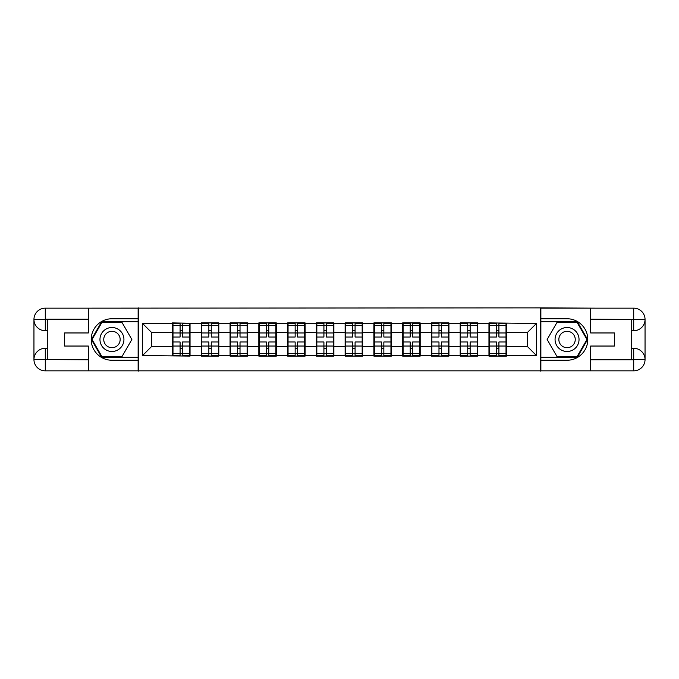 <?xml version="1.0" encoding="UTF-8"?>
<svg xmlns="http://www.w3.org/2000/svg" width="679" height="679" viewBox="0 0 679 679"><rect width="100%" height="100%" fill="white"/><g stroke="black" fill="none" stroke-linecap="round" stroke-linejoin="round"><path stroke-width="1.02" d="M83.373 370.844L595.627 370.844M506.475 338.117L506.016 338.117M489.415 338.117L488.956 338.117M488.956 340.883L489.415 340.883M506.016 340.883L506.475 340.883M477.71 338.117L477.244 338.117M460.651 338.117L460.192 338.117M460.192 340.883L460.651 340.883M477.244 340.883L477.71 340.883M448.938 338.117L448.479 338.117M431.886 338.117L431.42 338.117M431.42 340.883L431.886 340.883M448.479 340.883L448.938 340.883M420.174 338.117L419.715 338.117M403.114 338.117L402.655 338.117M402.655 340.883L403.114 340.883M419.715 340.883L420.174 340.883M391.41 338.117L390.951 338.117M374.35 338.117L373.891 338.117M373.891 340.883L374.35 340.883M390.951 340.883L391.41 340.883M362.645 338.117L362.179 338.117M345.586 338.117L345.127 338.117M345.127 340.883L345.586 340.883M362.179 340.883L362.645 340.883M333.873 338.117L333.414 338.117M316.821 338.117L316.355 338.117M316.355 340.883L316.821 340.883M333.414 340.883L333.873 340.883M305.109 338.117L304.65 338.117M288.049 338.117L287.59 338.117M287.59 340.883L288.049 340.883M304.65 340.883L305.109 340.883M276.345 338.117L275.886 338.117M259.285 338.117L258.826 338.117M258.826 340.883L259.285 340.883M275.886 340.883L276.345 340.883M247.58 338.117L247.114 338.117M230.521 338.117L230.062 338.117M230.062 340.883L230.521 340.883M247.114 340.883L247.58 340.883M218.808 338.117L218.349 338.117M201.756 338.117L201.29 338.117M201.29 340.883L201.756 340.883M218.349 340.883L218.808 340.883M595.627 308.156L540.679 307.876L540.679 371.124M540.679 307.876L83.373 308.156M138.321 371.124L138.321 307.876M527.218 346.324L527.218 332.676L506.475 332.676L506.475 346.324L527.218 346.324L536.435 355.541L536.435 323.459L488.956 322.907L488.956 332.676L477.71 332.676L477.71 346.324L488.956 346.324L488.956 332.676M536.435 355.541L506.475 355.541L506.475 356.093L488.956 356.093L488.956 355.541L477.71 355.541L477.71 356.093L460.192 356.093L460.192 355.541L448.938 355.541L448.938 356.093L431.42 356.093L431.42 355.541L420.174 355.541L420.174 356.093L402.655 356.093L402.655 355.541L391.41 355.541L391.41 356.093L373.891 356.093L373.891 355.541L362.645 355.541L362.645 356.093L345.127 356.093L345.127 355.541L333.873 355.541L333.873 356.093L316.355 356.093L316.355 355.541L305.109 355.541L305.109 356.093L287.59 356.093L287.59 355.541L276.345 355.541L276.345 356.093L258.826 356.093L258.826 355.541L247.58 355.541L247.58 356.093L230.062 356.093L230.062 355.541L218.808 355.541L218.808 356.093L201.29 356.093L201.29 355.541L190.044 355.541L190.044 356.093L142.565 355.541L142.565 323.459L172.525 323.459L172.525 332.676L151.782 332.676L151.782 346.324L172.525 346.324L172.525 332.676M488.956 323.459L477.71 323.459L477.71 322.907L460.192 322.907L460.192 323.459L448.938 323.459L448.938 322.907L431.42 322.907L431.42 323.459L420.174 323.459L420.174 322.907L402.655 322.907L402.655 323.459L391.41 323.459L391.41 322.907L373.891 322.907L373.891 323.459L362.645 323.459L362.645 322.907L345.127 322.907L345.127 323.459L333.873 323.459L333.873 322.907L316.355 322.907L316.355 323.459L305.109 323.459L305.109 322.907L287.59 322.907L287.59 323.459L276.345 323.459L276.345 322.907L258.826 322.907L258.826 323.459L247.58 323.459L247.58 322.907L230.062 322.907L230.062 323.459L218.808 323.459L218.808 322.907L201.29 322.907L201.29 323.459L172.525 322.907L172.525 323.459M488.956 346.324L488.956 355.541M477.71 346.324L477.71 355.541M477.71 323.459L477.71 332.676M448.938 346.324L460.192 346.324L460.192 332.676L448.938 332.676L448.938 355.541M460.192 346.324L460.192 355.541M460.192 323.459L460.192 332.676M448.938 323.459L448.938 332.676M420.174 346.324L431.42 346.324L431.42 332.676L420.174 332.676L420.174 355.541M431.42 346.324L431.42 355.541M431.42 323.459L431.42 332.676M420.174 323.459L420.174 332.676M391.41 346.324L402.655 346.324L402.655 332.676L391.41 332.676L391.41 355.541M402.655 346.324L402.655 355.541M402.655 323.459L402.655 332.676M391.41 323.459L391.41 332.676M362.645 346.324L373.891 346.324L373.891 332.676L362.645 332.676L362.645 355.541M373.891 346.324L373.891 355.541M373.891 323.459L373.891 332.676M362.645 323.459L362.645 332.676M333.873 346.324L345.127 346.324L345.127 332.676L333.873 332.676L333.873 355.541M345.127 346.324L345.127 355.541M345.127 323.459L345.127 332.676M333.873 323.459L333.873 332.676M305.109 346.324L316.355 346.324L316.355 332.676L305.109 332.676L305.109 355.541M316.355 346.324L316.355 355.541M316.355 323.459L316.355 332.676M305.109 323.459L305.109 332.676M276.345 346.324L287.59 346.324L287.59 332.676L276.345 332.676L276.345 355.541M287.59 346.324L287.59 355.541M287.59 323.459L287.59 332.676M276.345 323.459L276.345 332.676M247.58 346.324L258.826 346.324L258.826 332.676L247.58 332.676L247.58 355.541M258.826 346.324L258.826 355.541M258.826 323.459L258.826 332.676M247.58 323.459L247.58 332.676M218.808 346.324L230.062 346.324L230.062 332.676L218.808 332.676L218.808 355.541M230.062 346.324L230.062 355.541M230.062 323.459L230.062 332.676M218.808 323.459L218.808 332.676M190.044 346.324L201.29 346.324L201.29 332.676L190.044 332.676L190.044 355.541M201.29 346.324L201.29 355.541M201.29 323.459L201.29 332.676M190.044 323.459L190.044 332.676M190.044 338.117L189.585 338.117M172.984 338.117L172.525 338.117M172.525 340.883L172.984 340.883M189.585 340.883L190.044 340.883M172.525 346.324L172.525 355.541M151.782 346.324L142.565 355.541M142.565 323.459L151.782 332.676M506.475 346.324L506.475 355.541M506.475 323.459L506.475 332.676M536.435 323.459L527.218 332.676M172.984 332.965L180.088 332.965L180.088 323.365L172.984 323.365L172.984 341.987L180.088 341.987L180.088 346.035L182.481 346.018L182.481 341.987L189.585 341.987L189.585 323.365L182.481 323.365L182.481 325.394L189.585 325.394M180.088 330.291L182.481 330.291M182.481 325.674L180.088 325.674M172.984 337.013L180.088 337.013L180.088 332.965L182.481 332.982L182.481 337.013L189.585 337.013M172.984 325.394L180.088 325.394M180.088 353.326L182.481 353.326M180.088 348.709L182.481 348.709M172.984 355.635L180.088 355.635L180.088 353.606L172.984 353.606L172.984 355.635M172.984 341.987L172.984 346.035L180.088 346.035L180.088 353.606M172.984 346.035L172.984 353.606M189.585 341.987L189.585 355.635L182.481 355.635L182.481 353.606L189.585 353.606M189.585 346.035L182.481 346.035L182.481 353.606M189.585 332.965L182.481 332.965L182.481 325.394M201.756 332.965L208.852 332.965L208.852 323.365L201.756 323.365L201.756 341.987L208.852 341.987L208.852 346.035L211.254 346.018L211.254 341.987L218.349 341.987L218.349 323.365L211.254 323.365L211.254 325.394L218.349 325.394M208.852 330.291L211.254 330.291M211.254 325.674L208.852 325.674M201.756 337.013L208.852 337.013L208.852 332.965L211.254 332.982L211.254 337.013L218.349 337.013M201.756 325.394L208.852 325.394M208.852 353.326L211.254 353.326M208.852 348.709L211.254 348.709M201.756 355.635L208.852 355.635L208.852 353.606L201.756 353.606L201.756 355.635M201.756 341.987L201.756 346.035L208.852 346.035L208.852 353.606M201.756 346.035L201.756 353.606M218.349 341.987L218.349 355.635L211.254 355.635L211.254 353.606L218.349 353.606M218.349 346.035L211.254 346.035L211.254 353.606M218.349 332.965L211.254 332.965L211.254 325.394M230.521 332.965L237.616 332.965L237.616 323.365L230.521 323.365L230.521 341.987L237.616 341.987L237.616 346.035L240.018 346.018L240.018 341.987L247.114 341.987L247.114 323.365L240.018 323.365L240.018 325.394L247.114 325.394M237.616 330.291L240.018 330.291M240.018 325.674L237.616 325.674M230.521 337.013L237.616 337.013L237.616 332.965L240.018 332.982L240.018 337.013L247.114 337.013M230.521 325.394L237.616 325.394M237.616 353.326L240.018 353.326M237.616 348.709L240.018 348.709M230.521 355.635L237.616 355.635L237.616 353.606L230.521 353.606L230.521 355.635M230.521 341.987L230.521 346.035L237.616 346.035L237.616 353.606M230.521 346.035L230.521 353.606M247.114 341.987L247.114 355.635L240.018 355.635L240.018 353.606L247.114 353.606M247.114 346.035L240.018 346.035L240.018 353.606M247.114 332.965L240.018 332.965L240.018 325.394M259.285 332.965L266.389 332.965L266.389 323.365L259.285 323.365L259.285 341.987L266.389 341.987L266.389 346.035L268.782 346.018L268.782 341.987L275.886 341.987L275.886 323.365L268.782 323.365L268.782 325.394L275.886 325.394M266.389 330.291L268.782 330.291M268.782 325.674L266.389 325.674M259.285 337.013L266.389 337.013L266.389 332.965L268.782 332.982L268.782 337.013L275.886 337.013M259.285 325.394L266.389 325.394M266.389 353.326L268.782 353.326M266.389 348.709L268.782 348.709M259.285 355.635L266.389 355.635L266.389 353.606L259.285 353.606L259.285 355.635M259.285 341.987L259.285 346.035L266.389 346.035L266.389 353.606M259.285 346.035L259.285 353.606M275.886 341.987L275.886 355.635L268.782 355.635L268.782 353.606L275.886 353.606M275.886 346.035L268.782 346.035L268.782 353.606M275.886 332.965L268.782 332.965L268.782 325.394M288.049 332.965L295.153 332.965L295.153 323.365L288.049 323.365L288.049 341.987L295.153 341.987L295.153 346.035L297.546 346.018L297.546 341.987L304.65 341.987L304.65 323.365L297.546 323.365L297.546 325.394L304.65 325.394M295.153 330.291L297.546 330.291M297.546 325.674L295.153 325.674M288.049 337.013L295.153 337.013L295.153 332.965L297.546 332.982L297.546 337.013L304.65 337.013M288.049 325.394L295.153 325.394M295.153 353.326L297.546 353.326M295.153 348.709L297.546 348.709M288.049 355.635L295.153 355.635L295.153 353.606L288.049 353.606L288.049 355.635M288.049 341.987L288.049 346.035L295.153 346.035L295.153 353.606M288.049 346.035L288.049 353.606M304.65 341.987L304.65 355.635L297.546 355.635L297.546 353.606L304.65 353.606M304.65 346.035L297.546 346.035L297.546 353.606M304.65 332.965L297.546 332.965L297.546 325.394M316.821 332.965L323.917 332.965L323.917 323.365L316.821 323.365L316.821 341.987L323.917 341.987L323.917 346.035L326.319 346.018L326.319 341.987L333.414 341.987L333.414 323.365L326.319 323.365L326.319 325.394L333.414 325.394M323.917 330.291L326.319 330.291M326.319 325.674L323.917 325.674M316.821 337.013L323.917 337.013L323.917 332.965L326.319 332.982L326.319 337.013L333.414 337.013M316.821 325.394L323.917 325.394M323.917 353.326L326.319 353.326M323.917 348.709L326.319 348.709M316.821 355.635L323.917 355.635L323.917 353.606L316.821 353.606L316.821 355.635M316.821 341.987L316.821 346.035L323.917 346.035L323.917 353.606M316.821 346.035L316.821 353.606M333.414 341.987L333.414 355.635L326.319 355.635L326.319 353.606L333.414 353.606M333.414 346.035L326.319 346.035L326.319 353.606M333.414 332.965L326.319 332.965L326.319 325.394M105.958 349.88A11.984 11.984 0 0 0 122.33 345.492A11.984 11.984 0 0 0 117.942 329.12A11.984 11.984 0 0 0 101.57 333.508A11.984 11.984 0 0 0 105.958 349.88M107.851 346.604A8.207 8.207 0 0 0 119.054 343.599A8.207 8.207 0 0 0 116.058 332.396A8.207 8.207 0 0 0 104.846 335.401A8.207 8.207 0 0 0 107.851 346.604M101.994 322.262L121.906 322.262L131.862 339.5L121.906 356.738L101.994 356.738L92.038 339.5L101.994 322.262M561.058 349.88A11.984 11.984 0 0 0 577.43 345.492A11.984 11.984 0 0 0 573.042 329.12A11.984 11.984 0 0 0 556.67 333.508A11.984 11.984 0 0 0 561.058 349.88M562.942 346.604A8.207 8.207 0 0 0 574.154 343.599A8.207 8.207 0 0 0 571.149 332.396A8.207 8.207 0 0 0 559.946 335.401A8.207 8.207 0 0 0 562.942 346.604M557.094 322.262L577.006 322.262L586.962 339.5L577.006 356.738L557.094 356.738L547.138 339.5L557.094 322.262M47.776 330.741L45.289 330.741A11.339 11.339 0 0 1 33.95 319.495A11.339 11.339 0 0 1 45.289 308.156L138.134 308.156L138.134 318.757L111.95 318.757A20.743 20.743 0 0 0 91.207 339.5A20.743 20.743 0 0 0 111.95 360.243L138.134 360.243L138.134 370.844L45.289 370.844A11.339 11.339 0 0 1 33.95 359.505A11.339 11.339 0 0 1 45.289 348.259L47.776 348.259M138.134 360.243L138.134 318.757M88.346 308.156L88.346 332.956L64.564 332.956L64.564 346.044L88.346 346.044L88.346 370.844M88.346 319.215L45.289 319.215L45.289 330.741A11.339 11.339 0 0 1 33.95 319.495L33.95 359.505L88.346 359.785M45.289 359.785L45.289 370.844A11.339 11.339 0 0 1 33.95 359.505A11.339 11.339 0 0 1 45.289 348.259L45.289 359.327L47.776 359.327L47.776 319.673L45.289 319.673M138.134 321.702L101.68 321.702L91.402 339.5L101.68 357.298L138.134 357.298M45.289 330.741A11.339 11.339 0 0 1 33.95 319.495L45.001 319.41M631.224 348.259L633.711 348.259A11.339 11.339 0 0 1 645.05 359.505A11.339 11.339 0 0 1 633.711 370.844L540.866 370.844L540.866 360.243L567.05 360.243A20.743 20.743 0 0 0 587.793 339.5A20.743 20.743 0 0 0 567.05 318.757L540.866 318.757L540.866 308.156L633.711 308.156A11.339 11.339 0 0 1 645.05 319.495A11.339 11.339 0 0 1 633.711 330.741L631.224 330.741M540.866 318.757L540.866 360.243M590.654 370.844L590.654 346.044L614.436 346.044L614.436 332.956L590.654 332.956L590.654 308.156M590.654 359.785L633.711 359.785L633.711 348.259A11.339 11.339 0 0 1 645.05 359.505L645.05 319.495L590.654 319.215M633.711 319.215L633.711 308.156A11.339 11.339 0 0 1 645.05 319.495A11.339 11.339 0 0 1 633.711 330.741L633.711 319.673L631.224 319.673L631.224 359.327L633.711 359.327M540.866 357.298L577.32 357.298L587.598 339.5L577.32 321.702L540.866 321.702M633.711 348.259A11.339 11.339 0 0 1 645.05 359.505L633.999 359.59M345.586 332.965L352.681 332.965L352.681 323.365L345.586 323.365L345.586 341.987L352.681 341.987L352.681 346.035L355.083 346.018L355.083 341.987L362.179 341.987L362.179 323.365L355.083 323.365L355.083 325.394L362.179 325.394M352.681 330.291L355.083 330.291M355.083 325.674L352.681 325.674M345.586 337.013L352.681 337.013L352.681 332.965L355.083 332.982L355.083 337.013L362.179 337.013M345.586 325.394L352.681 325.394M352.681 353.326L355.083 353.326M352.681 348.709L355.083 348.709M345.586 355.635L352.681 355.635L352.681 353.606L345.586 353.606L345.586 355.635M345.586 341.987L345.586 346.035L352.681 346.035L352.681 353.606M345.586 346.035L345.586 353.606M362.179 341.987L362.179 355.635L355.083 355.635L355.083 353.606L362.179 353.606M362.179 346.035L355.083 346.035L355.083 353.606M362.179 332.965L355.083 332.965L355.083 325.394M374.35 332.965L381.454 332.965L381.454 323.365L374.35 323.365L374.35 341.987L381.454 341.987L381.454 346.035L383.847 346.018L383.847 341.987L390.951 341.987L390.951 323.365L383.847 323.365L383.847 325.394L390.951 325.394M381.454 330.291L383.847 330.291M383.847 325.674L381.454 325.674M374.35 337.013L381.454 337.013L381.454 332.965L383.847 332.982L383.847 337.013L390.951 337.013M374.35 325.394L381.454 325.394M381.454 353.326L383.847 353.326M381.454 348.709L383.847 348.709M374.35 355.635L381.454 355.635L381.454 353.606L374.35 353.606L374.35 355.635M374.35 341.987L374.35 346.035L381.454 346.035L381.454 353.606M374.35 346.035L374.35 353.606M390.951 341.987L390.951 355.635L383.847 355.635L383.847 353.606L390.951 353.606M390.951 346.035L383.847 346.035L383.847 353.606M390.951 332.965L383.847 332.965L383.847 325.394M403.114 332.965L410.218 332.965L410.218 323.365L403.114 323.365L403.114 341.987L410.218 341.987L410.218 346.035L412.611 346.018L412.611 341.987L419.715 341.987L419.715 323.365L412.611 323.365L412.611 325.394L419.715 325.394M410.218 330.291L412.611 330.291M412.611 325.674L410.218 325.674M403.114 337.013L410.218 337.013L410.218 332.965L412.611 332.982L412.611 337.013L419.715 337.013M403.114 325.394L410.218 325.394M410.218 353.326L412.611 353.326M410.218 348.709L412.611 348.709M403.114 355.635L410.218 355.635L410.218 353.606L403.114 353.606L403.114 355.635M403.114 341.987L403.114 346.035L410.218 346.035L410.218 353.606M403.114 346.035L403.114 353.606M419.715 341.987L419.715 355.635L412.611 355.635L412.611 353.606L419.715 353.606M419.715 346.035L412.611 346.035L412.611 353.606M419.715 332.965L412.611 332.965L412.611 325.394M431.886 332.965L438.982 332.965L438.982 323.365L431.886 323.365L431.886 341.987L438.982 341.987L438.982 346.035L441.384 346.018L441.384 341.987L448.479 341.987L448.479 323.365L441.384 323.365L441.384 325.394L448.479 325.394M438.982 330.291L441.384 330.291M441.384 325.674L438.982 325.674M431.886 337.013L438.982 337.013L438.982 332.965L441.384 332.982L441.384 337.013L448.479 337.013M431.886 325.394L438.982 325.394M438.982 353.326L441.384 353.326M438.982 348.709L441.384 348.709M431.886 355.635L438.982 355.635L438.982 353.606L431.886 353.606L431.886 355.635M431.886 341.987L431.886 346.035L438.982 346.035L438.982 353.606M431.886 346.035L431.886 353.606M448.479 341.987L448.479 355.635L441.384 355.635L441.384 353.606L448.479 353.606M448.479 346.035L441.384 346.035L441.384 353.606M448.479 332.965L441.384 332.965L441.384 325.394M460.651 332.965L467.746 332.965L467.746 323.365L460.651 323.365L460.651 341.987L467.746 341.987L467.746 346.035L470.148 346.018L470.148 341.987L477.244 341.987L477.244 323.365L470.148 323.365L470.148 325.394L477.244 325.394M467.746 330.291L470.148 330.291M470.148 325.674L467.746 325.674M460.651 337.013L467.746 337.013L467.746 332.965L470.148 332.982L470.148 337.013L477.244 337.013M460.651 325.394L467.746 325.394M467.746 353.326L470.148 353.326M467.746 348.709L470.148 348.709M460.651 355.635L467.746 355.635L467.746 353.606L460.651 353.606L460.651 355.635M460.651 341.987L460.651 346.035L467.746 346.035L467.746 353.606M460.651 346.035L460.651 353.606M477.244 341.987L477.244 355.635L470.148 355.635L470.148 353.606L477.244 353.606M477.244 346.035L470.148 346.035L470.148 353.606M477.244 332.965L470.148 332.965L470.148 325.394M489.415 332.965L496.519 332.965L496.519 323.365L489.415 323.365L489.415 341.987L496.519 341.987L496.519 346.035L498.912 346.018L498.912 341.987L506.016 341.987L506.016 323.365L498.912 323.365L498.912 325.394L506.016 325.394M496.519 330.291L498.912 330.291M498.912 325.674L496.519 325.674M489.415 337.013L496.519 337.013L496.519 332.965L498.912 332.982L498.912 337.013L506.016 337.013M489.415 325.394L496.519 325.394M496.519 353.326L498.912 353.326M496.519 348.709L498.912 348.709M489.415 355.635L496.519 355.635L496.519 353.606L489.415 353.606L489.415 355.635M489.415 341.987L489.415 346.035L496.519 346.035L496.519 353.606M489.415 346.035L489.415 353.606M506.016 341.987L506.016 355.635L498.912 355.635L498.912 353.606L506.016 353.606M506.016 346.035L498.912 346.035L498.912 353.606M506.016 332.965L498.912 332.965L498.912 325.394M33.95 359.505A11.339 11.339 0 0 1 45.289 348.259M33.95 319.495A11.339 11.339 0 0 1 45.289 308.156L45.289 319.215M645.05 319.495A11.339 11.339 0 0 1 633.711 330.741M645.05 359.505A11.339 11.339 0 0 1 633.711 370.844L633.711 359.785"/></g></svg>
